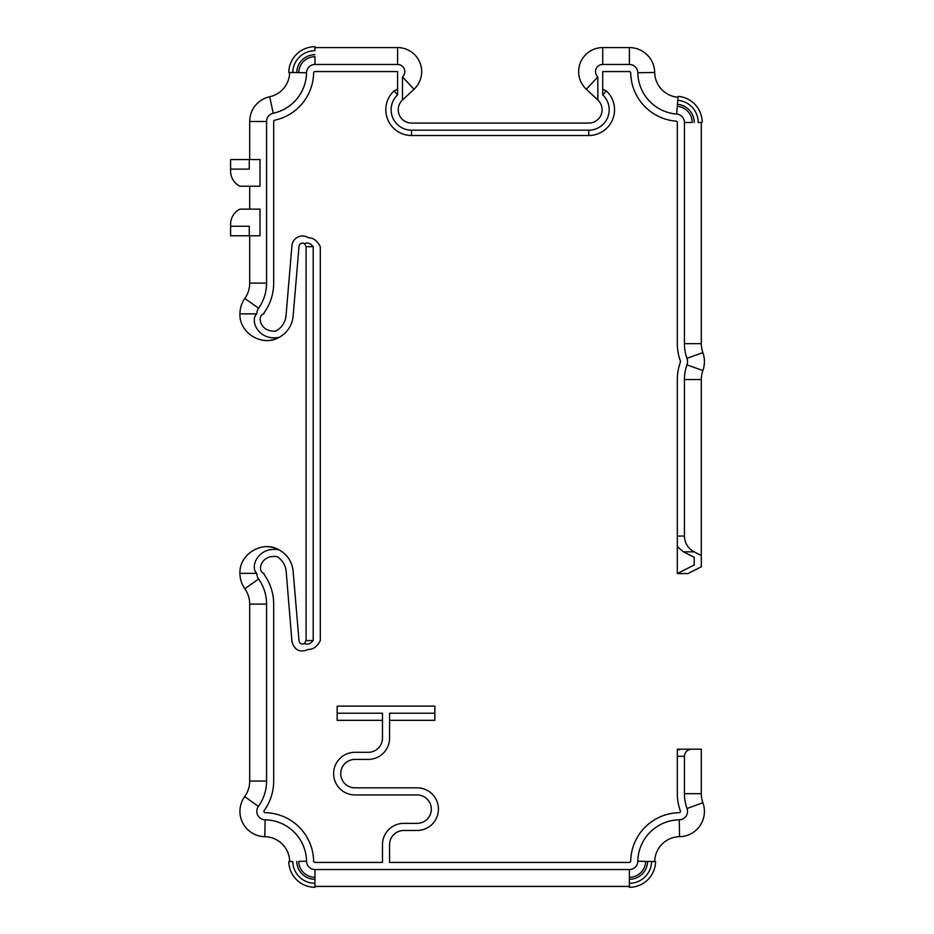 <?xml version="1.0" encoding="UTF-8"?>
<svg xmlns="http://www.w3.org/2000/svg" width="934" height="934" viewBox="0 0 934 934"><rect width="100%" height="100%" fill="white"/><g stroke="black" fill="none" stroke-linecap="round" stroke-linejoin="round"><path stroke-width="1.4" d="M694.149 551.866L683.49 551.866L694.207 557.318L694.207 564.988L677.325 573.569L687.984 573.569L701.306 566.798L701.306 555.508L694.149 551.866C687.949 548.398 684.715 543.121 684.435 536.034L684.435 379.519A43.513 43.513 0 0 1 686.969 364.867A9.772 9.772 0 0 0 686.969 358.294A43.513 43.513 0 0 1 684.435 343.654L684.435 122.471A8.441 8.441 0 0 0 676.66 114.065A42.182 42.182 0 0 1 637.817 72.747A8.441 8.441 0 0 0 629.376 64.458L602.734 64.458A7.192 7.192 0 0 0 597.83 76.915L597.853 100.008A13.321 13.321 0 0 1 588.77 123.078L411.555 123.078A13.321 13.321 0 0 1 402.472 100.008L402.496 76.915A7.192 7.192 0 0 0 397.592 64.458L314.968 64.458A8.441 8.441 0 0 0 306.539 72.747A42.182 42.182 0 0 1 273.242 113.248A8.441 8.441 0 0 0 266.575 121.502L266.575 283.107A43.513 43.513 0 0 1 258.601 308.22A9.772 9.772 0 0 0 256.803 313.859C249.413 320.187 258.496 341.365 279.161 337.337A26.642 26.642 0 0 0 293.124 316.101L299.008 246.378A3.549 3.549 0 0 1 304.531 243.727C307.368 242.233 310.251 243.214 313.205 246.669L313.205 640.549C310.251 644.005 307.368 644.985 304.531 643.491C301.694 644.694 299.849 643.806 299.008 640.852L293.124 571.129C292.062 561.684 287.403 554.598 279.161 549.881C258.496 545.853 249.413 567.031 256.803 573.359A9.772 9.772 0 0 0 258.601 578.998A43.513 43.513 0 0 1 266.575 604.111L266.575 781.046A43.513 43.513 0 0 1 258.391 806.451A8.441 8.441 0 0 0 265.093 819.807A42.182 42.182 0 0 1 306.539 861.253A8.441 8.441 0 0 0 314.968 869.542L629.376 869.542A8.441 8.441 0 0 0 637.817 861.253A42.182 42.182 0 0 1 679.251 819.807A8.441 8.441 0 0 0 687.039 808.494A43.513 43.513 0 0 1 684.435 793.678L684.435 756.306L677.325 756.306L677.325 793.678A50.623 50.623 0 0 0 680.361 810.922A1.331 1.331 0 0 1 679.135 812.708A49.292 49.292 0 0 0 630.707 861.125A1.331 1.331 0 0 1 629.376 862.432L389.571 862.432L389.571 844.675A14.208 14.208 0 0 1 403.78 830.466L417.101 830.466A21.319 21.319 0 0 0 438.42 809.148A21.319 21.319 0 0 0 417.101 787.829L354.943 787.829A14.208 14.208 0 0 1 340.723 773.621A14.208 14.208 0 0 1 354.943 759.412L368.265 759.412A21.319 21.319 0 0 0 389.571 738.094L389.571 713.226L434.87 713.226L434.87 720.336L389.571 720.336M597.83 76.915L586.318 89.255L597.853 100.008M684.435 536.034L677.325 536.034L677.325 379.519A50.623 50.623 0 0 1 680.279 362.485A2.662 2.662 0 0 0 680.279 360.687A50.623 50.623 0 0 1 677.325 343.654L677.325 122.471A1.331 1.331 0 0 0 676.099 121.151A49.292 49.292 0 0 1 630.707 72.875A1.331 1.331 0 0 0 629.376 71.568L602.734 71.568L602.699 94.813A20.431 20.431 0 0 1 588.77 130.188L411.555 130.188A20.431 20.431 0 0 1 397.627 94.813L397.592 71.568L314.968 71.568A1.331 1.331 0 0 0 313.637 72.875A49.292 49.292 0 0 1 274.736 120.194A1.331 1.331 0 0 0 273.685 121.502L273.685 283.107A50.623 50.623 0 0 1 264.404 312.318A2.662 2.662 0 0 0 263.913 313.859C256.745 315.027 259.582 332.457 275.81 331.08A19.544 19.544 0 0 0 286.049 315.494L291.922 245.77A10.659 10.659 0 0 1 308.512 237.831C313.357 237.785 317.291 240.738 320.304 246.669L320.304 640.549C317.291 646.48 313.357 649.434 308.512 649.387C300.059 652.971 294.537 650.368 291.945 641.565L286.294 572.927C285.979 566.062 283.002 560.669 277.34 556.746C260.983 553.955 256.593 571.515 263.913 573.359A2.662 2.662 0 0 0 264.404 574.9A50.623 50.623 0 0 1 273.685 604.111L273.685 781.046A50.623 50.623 0 0 1 264.159 810.595A1.331 1.331 0 0 0 265.221 812.708A49.292 49.292 0 0 1 313.637 861.125A1.331 1.331 0 0 0 314.968 862.432L382.473 862.432L382.473 844.675A21.319 21.319 0 0 1 403.78 823.356L417.101 823.356A14.208 14.208 0 0 0 431.321 809.148A14.208 14.208 0 0 0 417.101 794.939L354.943 794.939A21.319 21.319 0 0 1 333.625 773.621A21.319 21.319 0 0 1 354.943 752.302L368.265 752.302A14.208 14.208 0 0 0 382.473 738.094L382.473 713.226L337.174 713.226L337.174 720.336L382.473 720.336M337.174 713.226L337.174 706.127L434.87 706.127L434.87 713.226M678.002 97.241A25.311 25.311 0 0 1 654.687 72.455A25.311 25.311 0 0 0 629.376 47.587L602.734 47.587A24.062 24.062 0 0 0 586.318 89.255M677.325 379.519L677.325 546.694L683.49 551.866M701.306 555.508L701.306 379.519A26.642 26.642 0 0 1 702.87 370.553A26.642 26.642 0 0 0 702.87 352.62A26.642 26.642 0 0 1 701.306 343.654L701.306 122.471M684.435 122.471L692.211 122.471A16.205 16.205 0 0 0 677.278 106.313L676.66 114.065M402.472 100.008L414.007 89.255A24.062 24.062 0 0 0 397.592 47.587L314.968 47.587M402.496 76.915L414.007 89.255M314.968 64.458L314.968 56.694A16.205 16.205 0 0 0 298.763 72.618L306.539 72.747M289.668 72.455A25.311 25.311 0 0 1 269.681 96.751A25.311 25.311 0 0 0 249.705 121.502L249.705 159.586M260.002 186.228L260.002 159.586L230.605 159.586L230.605 171.155A16.87 16.87 0 0 0 239.886 186.228L260.002 186.228M249.705 186.228L249.705 209.134M249.261 235.777L260.002 235.777L260.002 209.134L239.886 209.134A16.87 16.87 0 0 0 230.605 224.195L230.605 226.25L249.261 226.25L249.261 235.777L230.605 235.777L230.605 226.25M249.705 235.777L249.705 283.107A26.642 26.642 0 0 1 244.825 298.483A26.642 26.642 0 0 0 239.933 313.859C239.069 333.204 262.512 347.25 279.161 337.337A26.642 26.642 0 0 1 268.688 340.42M256.803 313.859L239.933 313.859M304.531 243.727L306.095 246.669L306.095 640.549L304.531 643.491M313.205 246.669L306.095 246.669M313.205 640.549L306.095 640.549M268.688 546.799A26.642 26.642 0 0 1 279.161 549.881C262.512 539.969 239.069 554.014 239.933 573.359A26.642 26.642 0 0 0 244.825 588.735A26.642 26.642 0 0 1 249.705 604.111L249.705 781.046A26.642 26.642 0 0 1 244.696 796.597A25.311 25.311 0 0 0 264.801 836.677A25.311 25.311 0 0 1 289.668 861.545M256.803 573.359L239.933 573.359M306.539 861.253L298.763 861.381A16.205 16.205 0 0 0 314.968 877.306L314.968 869.542M314.968 886.413L629.376 886.413M629.376 883.307A22.206 22.206 0 0 0 651.582 861.487L655.575 861.557A26.199 26.199 0 0 1 629.376 887.3L629.376 877.306A16.205 16.205 0 0 0 645.581 861.381L637.817 861.253M654.687 861.545A25.311 25.311 0 0 1 679.555 836.677A25.311 25.311 0 0 0 702.905 802.75A26.642 26.642 0 0 1 701.306 793.678L701.306 749.196L691.545 749.196C687.237 749.628 684.867 751.998 684.435 756.306M691.545 749.196L680.886 749.196L677.325 750.154L677.325 756.306M602.699 94.813L606.341 90.925A25.755 25.755 0 0 1 588.77 135.512L411.555 135.512A25.755 25.755 0 0 1 393.996 90.925L397.627 89.279M393.996 90.925L397.627 94.813M602.699 89.279L606.341 90.925M677.757 100.347L678.072 96.354A26.199 26.199 0 0 1 702.193 122.471L698.2 122.471A22.206 22.206 0 0 0 677.757 100.347L677.278 106.313M292.774 72.513L288.781 72.443A26.199 26.199 0 0 1 314.968 46.7L314.968 50.693A22.206 22.206 0 0 0 292.774 72.513L298.763 72.618M230.605 169.112L249.261 169.112L249.261 159.586M314.968 883.307L314.968 887.3A26.199 26.199 0 0 1 288.781 861.557L292.774 861.487A22.206 22.206 0 0 0 314.968 883.307L314.968 877.306M651.582 861.487L645.581 861.381M694.207 749.196L677.325 749.196L677.325 750.154M313.637 861.125A1.331 1.331 0 0 0 314.968 862.432L382.473 862.432M677.325 573.569L677.325 546.694M680.279 362.485A2.662 2.662 0 0 0 680.279 360.687M677.325 122.471A1.331 1.331 0 0 0 676.099 121.151M630.707 72.875A1.331 1.331 0 0 0 629.376 71.568M314.968 71.568A1.331 1.331 0 0 0 313.637 72.875M274.736 120.194A1.331 1.331 0 0 0 273.685 121.502L273.685 283.107M263.913 573.359A2.662 2.662 0 0 0 264.404 574.9M273.685 604.111L273.685 781.046M264.159 810.595A1.331 1.331 0 0 0 265.221 812.708M694.207 564.988L694.207 557.318M694.207 122.471A18.201 18.201 0 0 0 677.442 104.328M314.968 54.697A18.201 18.201 0 0 0 296.767 72.583M296.767 861.417A18.201 18.201 0 0 0 314.968 879.303M629.376 879.303A18.201 18.201 0 0 0 647.589 861.417M602.734 64.458L602.734 47.587M684.435 379.519L701.306 379.519M686.969 364.867L702.87 370.553M702.87 352.62L686.969 358.294M684.435 343.654L701.306 343.654M637.817 72.747L654.687 72.455M629.376 47.587L629.376 64.458M397.592 47.587L397.592 64.458M273.242 113.248L269.681 96.751M249.705 121.502L266.575 121.502M266.575 283.107L249.705 283.107M258.601 308.22L244.825 298.483M244.825 588.735L258.601 578.998M266.575 604.111L249.705 604.111M266.575 781.046L249.705 781.046M258.391 806.451L244.696 796.597M264.801 836.677L265.093 819.807M629.376 869.542L629.376 877.306M679.251 819.807L679.555 836.677M702.905 802.75L687.039 808.494M684.435 793.678L701.306 793.678M411.555 135.512L411.555 130.188M588.77 130.188L588.77 135.512"/></g></svg>
